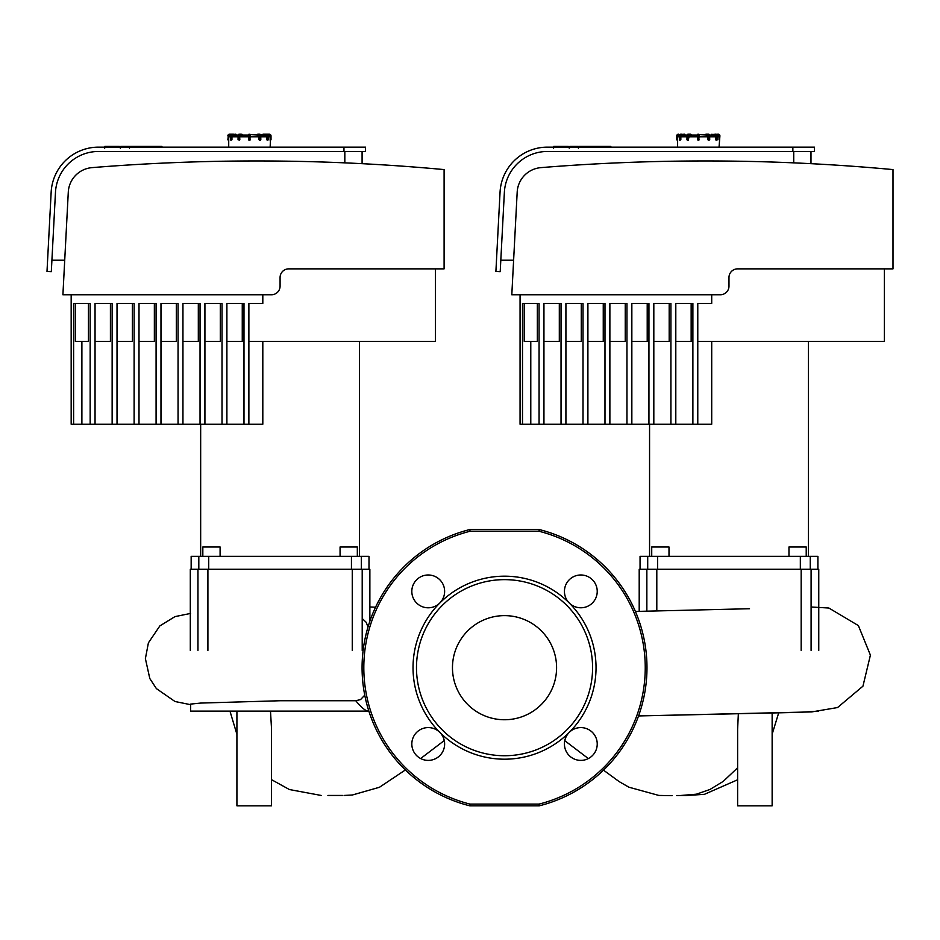 <?xml version="1.0" encoding="UTF-8"?>
<svg xmlns="http://www.w3.org/2000/svg" width="940" height="940" viewBox="0 0 940 940"><rect width="100%" height="100%" fill="white"/><g stroke="black" fill="none" stroke-linecap="round" stroke-linejoin="round"><path stroke-width="1.41" d="M260.11 134.62L259.734 134.185A1.727 0.858 90 0 1 260.603 135.912L260.38 140.236L259.264 135.912L259.851 139.802L259.041 139.802L260.18 140.236M259.64 140.236L260.815 139.802L260.756 135.912A1.293 0.646 -90 0 0 260.357 134.726M257.795 134.185L259.734 134.185L260.815 135.912L259.734 134.185M267.877 134.62L269.287 134.62A1.293 1.293 0 0 1 270.591 135.912L271.014 139.802L270.144 140.236L271.014 139.802L271.014 135.912A1.727 1.727 0 0 0 269.287 134.185L266.843 134.185A1.727 1.492 90 0 1 268.346 135.912L268.405 139.802L267.324 135.912L267.912 139.802L267.16 140.236M263.482 134.185L260.686 135.054L265.433 135.054L266.937 136.782L266.937 139.802M270.591 135.912L270.156 147.133M268.346 139.802L268.405 135.912L266.843 134.185L263.047 134.185M260.168 140.236L259.416 140.236M248.571 134.62L248.571 139.802L249.864 140.236L250.299 134.62L248.571 134.62M250.299 139.802L249.006 140.236M238.114 139.802L238.114 135.912L238.055 139.802L239.829 139.802L239.606 135.912A1.293 0.646 -90 0 1 240.252 134.62L239.136 134.185A1.727 0.858 -90 0 0 238.267 135.912L238.76 134.62M249.864 134.185L249.864 139.802L249.006 139.802L248.571 135.054L242.262 135.054L241.827 134.185L242.203 135.054L240.699 135.054L239.829 136.782L239.23 140.236M241.075 134.185L239.876 134.185A1.727 0.858 90 0 0 239.018 135.912L239.606 135.912M232.027 134.185L230.476 135.912L230.899 140.236L230.535 135.912A1.727 1.492 -90 0 1 232.027 134.185L232.462 134.185A1.727 1.492 90 0 0 230.958 135.912L231.546 135.912A1.293 1.116 -90 0 1 232.674 134.62L235.388 134.185M230.899 140.236L231.945 139.802L231.546 135.912M235.822 134.185L236.257 135.054L238.184 135.054L233.437 135.054L231.945 136.782L231.945 139.802M227.856 139.802L228.726 140.236L227.856 139.802L228.291 135.912A1.293 1.293 0 0 1 229.583 134.62L229.583 134.185A1.727 1.727 0 0 0 227.856 135.912M233.461 134.185L229.583 134.185M230.464 135.054L230.464 135.054A1.727 1.727 4.5 0 0 228.737 136.782L228.737 139.802M240.699 135.054L248.571 135.054M259.041 139.802L258.171 135.054L250.299 134.62M270.132 139.802L270.132 136.782A1.727 1.727 -4.5 0 0 268.405 135.054L268.194 135.054M360.937 163.619L345.356 162.879M362.088 163.678L362.088 151.458M64.719 260.227L51.912 260.227M346.696 162.937L351.196 163.137M351.584 163.161L354.944 163.313M356.577 163.395L360.584 163.595M280.085 286.124A8.636 8.636 0 0 1 271.449 294.761L62.91 294.761L68.291 192.077A25.897 25.897 0 0 1 92.061 167.625A2036.581 2036.581 0 0 1 444.103 169.588L444.103 268.863L288.709 268.863A8.636 8.636 0 0 0 280.085 277.488L280.085 286.124M435.467 268.863L435.467 341.373L248.877 341.373M248.877 303.385L262.812 303.385L248.877 303.385L248.877 424.245L262.812 424.245L262.812 341.373M226.893 341.373L242.262 341.373L242.262 303.385L226.893 303.385L226.893 424.245L248.877 424.245M226.893 303.385L243.989 303.385L243.989 424.245M204.92 341.373L220.289 341.373L220.289 303.385L204.92 303.385L204.92 424.245L226.893 424.245M204.92 303.385L222.016 303.385L222.016 424.245M182.947 341.373L198.317 341.373L198.317 303.385L182.947 303.385L182.947 424.245L204.92 424.245M182.947 303.385L200.044 303.385L200.044 424.245M160.975 341.373L176.332 341.373L176.332 303.385L160.975 303.385L160.975 424.245L182.947 424.245M160.975 303.385L178.059 303.385L178.059 424.245M139.002 341.373L154.36 341.373L154.36 303.385L139.002 303.385L139.002 424.245L160.975 424.245M139.002 303.385L156.087 303.385L156.087 424.245M117.018 341.373L132.387 341.373L132.387 303.385L117.018 303.385L117.018 424.245L139.002 424.245M117.018 303.385L134.114 303.385L134.114 424.245M95.046 341.373L110.415 341.373L110.415 303.385L95.046 303.385L95.046 424.245L117.018 424.245M95.046 303.385L112.142 303.385L112.142 424.245M75.341 303.385L75.341 341.373L88.442 341.373L88.442 303.385M81.886 341.373L81.886 424.245L95.046 424.245M71.17 294.761L71.17 424.245L73.614 424.245L73.614 303.385L90.158 303.385L90.158 424.245M73.614 424.245L81.886 424.245M280.085 277.488A8.636 8.636 0 0 1 288.709 268.863M262.812 303.385L262.812 294.761L271.449 294.761M343.958 151.458L98.571 151.458A43.158 43.158 0 0 0 55.472 192.359L51.312 271.672L47 271.449L51.16 192.136A47.482 47.482 0 0 1 98.571 147.133L343.958 147.133L343.958 151.458L365.543 151.458L365.543 147.133L343.958 147.133M47 271.449L51.16 192.136L47 271.449M98.571 147.133L322.385 147.133M369.866 621.293L369.866 569.276L190.303 569.276L190.303 650.421M569.24 602.986A16.403 16.403 0 0 1 585.526 575.668A16.403 16.403 0 0 1 594.914 599.79A16.403 16.403 0 0 1 569.24 602.986A91.509 91.509 0 0 1 569.24 732.389A16.403 16.403 0 0 1 596.548 748.687A16.403 16.403 0 0 1 572.425 758.075A16.403 16.403 0 0 1 569.24 732.389A91.509 91.509 0 0 1 439.826 732.389A16.403 16.403 0 0 1 423.529 759.708A16.403 16.403 0 0 1 414.14 735.585A16.403 16.403 0 0 1 439.826 732.389A91.509 91.509 0 0 1 439.826 602.986A16.403 16.403 0 0 1 412.507 586.689A16.403 16.403 0 0 1 436.63 577.301A16.403 16.403 0 0 1 439.826 602.986A91.509 91.509 0 0 1 569.24 602.986A16.403 16.403 0 0 1 564.447 590.684M469.941 805.815L539.114 805.815L539.114 804.088L469.941 804.088L469.941 805.815A1.727 1.727 0 0 1 469.518 805.756A142.434 142.434 0 0 1 469.518 529.62A1.727 1.727 0 0 1 469.941 529.561L469.941 531.288L539.114 531.288A140.718 140.718 0 0 1 539.114 804.088L539.537 805.756A1.727 1.727 0 0 1 539.114 805.815A1.727 1.727 0 0 0 539.537 805.756A142.434 142.434 0 0 0 539.537 529.62A1.727 1.727 0 0 0 539.114 529.561L469.941 529.561A1.727 1.727 0 0 0 469.518 529.62L469.941 531.288A140.718 140.718 0 0 0 469.941 804.088L469.518 805.756A1.727 1.727 0 0 0 469.941 805.815M504.533 579.639A88.055 88.055 0 0 1 580.791 711.709A88.055 88.055 0 0 1 428.276 711.709A88.055 88.055 0 0 1 504.533 579.639M504.533 615.63A52.053 52.053 0 0 1 549.606 693.72A52.053 52.053 0 0 1 459.449 693.72A52.053 52.053 0 0 1 504.533 615.63M220.101 556.327L220.101 546.998L202.829 546.998L202.829 556.327M357.329 556.327L357.329 546.998L340.069 546.998L340.069 556.327M200.667 556.327L200.667 424.245M368.997 569.276L368.997 556.327L191.161 556.327L191.161 569.276M161.927 147.133L161.927 146.429L130.39 146.429L130.39 147.133M157.427 147.133L157.427 146.429M156.698 147.133L156.698 146.429M151.046 147.133L151.046 146.429M147.639 147.133L147.639 146.429M146.147 147.133L146.147 146.429M141.787 147.133L141.787 146.429M119.263 146.429L105.127 146.429M105.785 147.133L105.785 146.429M129.497 148.179L129.497 146.429L121.354 146.429L121.354 147.133M125.713 147.133L125.713 146.429M135.677 147.133L135.677 146.429M738.346 713.848L737.618 729.217L737.618 805.815L772.139 805.815L772.139 713.119M236.915 711.11L236.915 805.815L271.449 805.815L271.425 727.019L270.485 711.11M355.767 700.735L280.014 700.746L200.655 703.073L190.703 704.084L190.562 711.11L368.022 711.11C365.261 710.758 361.171 707.303 355.767 700.735L360.572 699.572L364.767 695.154M368.045 626.945L366.106 622.233L362.206 618.52M818.505 711.11L799.764 712.356L638.554 715.939L811.772 711.909L837.552 707.55L862.943 686.177L870.405 655.145L858.385 625.593L828.869 608.027L811.126 607.005M737.618 767.804L723.212 781.41L709.982 789.459L696.399 794.194L680.278 795.522M677 795.522L685.025 795.51M705.94 134.185L707.891 134.185L705.94 134.185M709.066 140.236L707.938 139.802L709.712 139.802L709.653 135.912A1.293 0.646 -90 0 0 709.254 134.726M709.007 134.62L706.692 134.185L708.631 134.185A1.727 0.858 90 0 1 709.5 135.912L709.5 139.802L708.748 139.802L708.161 135.912L708.314 140.236M715.74 134.185A1.727 1.492 90 0 1 717.243 135.912L716.868 140.236L717.302 135.912L715.74 134.185L711.521 134.62L718.184 134.185A1.727 1.727 0 0 1 719.911 135.912L719.053 147.133M717.243 139.802L716.221 135.912L716.809 139.802L716.057 140.236M697.468 134.62L697.468 139.802L698.761 140.236L699.195 134.62L697.468 134.62M699.195 139.802L697.468 139.802M687.011 139.802L687.011 135.912L686.952 139.802L688.503 139.802L687.387 140.236M688.127 140.236L689.596 135.054L697.468 135.054L691.159 135.054L690.724 134.185L688.033 134.185L690.724 134.185L691.1 135.054M690.724 134.185L688.033 134.185A1.727 0.858 -90 0 0 687.164 135.912L687.657 134.62M680.924 134.185L679.373 135.912L679.796 140.236L679.432 135.912A1.727 1.492 -90 0 1 680.924 134.185L681.359 134.185A1.727 1.492 90 0 0 679.855 135.912L680.454 135.912A1.293 1.116 -90 0 1 681.57 134.62L684.285 134.185M679.796 140.236L680.842 139.802L680.454 135.912M678.48 134.185A1.727 1.727 0 0 0 676.753 135.912L677.188 135.912A1.293 1.293 0 0 1 678.48 134.62L684.72 134.185L685.154 135.054L687.081 135.054L682.334 135.054L680.842 136.782L680.842 139.802M676.753 139.802L677.634 139.802L676.753 139.802L676.753 135.912M679.361 135.054L679.361 135.054A1.727 1.727 4.5 0 0 677.634 136.782L677.634 139.802M688.35 140.236L688.503 135.912A1.293 0.646 -90 0 1 689.149 134.62L688.785 134.185A1.727 0.858 90 0 0 687.916 135.912L688.503 135.912M717.302 135.054L717.302 135.054A1.727 1.727 -4.5 0 1 719.03 136.782L719.03 139.802M715.834 139.802L715.834 136.782L714.33 135.054L709.582 135.054L711.521 135.054L711.944 134.185M707.938 139.802L707.068 135.054L699.195 134.62M707.891 134.185A1.727 0.858 -90 0 1 708.748 135.912L709.712 135.912L708.631 134.185L707.514 134.62A1.293 0.646 90 0 1 708.161 135.912M809.834 163.619L794.253 162.879M810.985 163.678L810.985 151.458M513.616 260.227L500.809 260.227M795.593 162.937L800.093 163.137M800.481 163.161L803.841 163.313M805.474 163.395L809.481 163.595M728.982 286.124A8.636 8.636 0 0 1 720.346 294.761L511.807 294.761L517.188 192.077A25.897 25.897 0 0 1 540.958 167.625A2036.581 2036.581 0 0 1 893 169.588L893 268.863L737.618 268.863A8.636 8.636 0 0 0 728.982 277.488L728.982 286.124M884.364 268.863L884.364 341.373L697.774 341.373M697.774 303.385L711.709 303.385L697.774 303.385L697.774 424.245L711.709 424.245L711.709 341.373M675.801 341.373L691.159 341.373L691.159 303.385L675.801 303.385L675.801 424.245L697.774 424.245M675.801 303.385L692.886 303.385L692.886 424.245M653.817 341.373L669.186 341.373L669.186 303.385L653.817 303.385L653.817 424.245L675.801 424.245M653.817 303.385L670.913 303.385L670.913 424.245M631.845 341.373L647.214 341.373L647.214 303.385L631.845 303.385L631.845 424.245L653.817 424.245M631.845 303.385L648.941 303.385L648.941 424.245M609.872 341.373L625.241 341.373L625.241 303.385L609.872 303.385L609.872 424.245L631.845 424.245M609.872 303.385L626.957 303.385L626.957 424.245M587.899 341.373L603.257 341.373L603.257 303.385L587.899 303.385L587.899 424.245L609.872 424.245M587.899 303.385L604.984 303.385L604.984 424.245M565.915 341.373L581.284 341.373L581.284 303.385L565.915 303.385L565.915 424.245L587.899 424.245M565.915 303.385L583.012 303.385L583.012 424.245M543.943 341.373L559.312 341.373L559.312 303.385L543.943 303.385L543.943 424.245L565.915 424.245M543.943 303.385L561.039 303.385L561.039 424.245M524.238 303.385L524.238 341.373L537.339 341.373L537.339 303.385M530.783 341.373L530.783 424.245L543.943 424.245M520.067 294.761L520.067 424.245L522.511 424.245L522.511 303.385L539.067 303.385L539.067 424.245M522.511 424.245L530.783 424.245M728.982 277.488A8.636 8.636 0 0 1 737.618 268.863M711.709 303.385L711.709 294.761L720.346 294.761M792.866 151.458L547.468 151.458A43.158 43.158 0 0 0 504.369 192.359L500.209 271.672L495.897 271.449L500.057 192.136A47.482 47.482 0 0 1 547.468 147.133L792.866 147.133L792.866 151.458L814.44 151.458L814.44 147.133L792.866 147.133M495.897 271.449L500.057 192.136L495.897 271.449M547.468 147.133L771.282 147.133M818.764 650.421L818.764 569.276L639.2 569.276L639.2 611.341M668.998 556.327L668.998 546.998L651.726 546.998L651.726 556.327M806.226 556.327L806.226 546.998L788.966 546.998L788.966 556.327M649.564 556.327L649.564 424.245M817.894 569.276L817.894 556.327L640.058 556.327L640.058 569.276M610.824 147.133L610.824 146.429L579.287 146.429L579.287 147.133M606.323 147.133L606.323 146.429M605.607 147.133L605.607 146.429M599.943 147.133L599.943 146.429M596.536 147.133L596.536 146.429M595.043 147.133L595.043 146.429M590.684 147.133L590.684 146.429M568.16 146.429L554.024 146.429M554.682 147.133L554.682 146.429M578.394 148.179L578.394 146.429L570.251 146.429L570.251 147.133M574.61 147.133L574.61 146.429M584.574 147.133L584.574 146.429M262.836 135.054L266.42 134.185A1.727 1.492 -90 0 1 267.912 135.912L268.346 135.912M266.196 134.62A1.293 1.116 90 0 1 267.324 135.912M256.679 134.62L258.993 134.185A1.727 0.858 -90 0 1 259.851 135.912L260.815 135.912M260.756 139.802L260.756 135.912M258.618 134.62A1.293 0.646 90 0 1 259.264 135.912M249.006 134.185L249.006 135.912L250.299 135.912M239.018 135.912L239.018 139.802L238.267 139.802L238.267 135.912L239.018 135.912M240.252 134.62L242.203 134.62M238.513 134.726A1.293 0.646 90 0 0 238.114 135.912M230.535 135.912L230.535 139.802M232.674 134.62L236.034 135.054M228.291 140.236L228.291 135.912M229.583 134.62L230.993 134.62M239.829 136.782L248.571 136.782M231.945 136.782L238.055 136.782M228.737 136.782L230.476 136.782M268.405 136.782L270.132 136.782M260.815 136.782L266.937 136.782M250.299 136.782L259.041 136.782M344.827 151.458L344.827 162.855M197.952 569.276L197.952 650.421M207.905 650.421L207.905 569.276M352.265 569.276L352.265 650.421M362.206 650.421L362.206 569.276M539.114 531.288L539.537 529.62A1.727 1.727 0 0 0 539.114 529.561L539.114 531.288M351.443 556.327L351.443 569.276M361.348 569.276L361.348 556.327M208.727 569.276L208.727 556.327M198.81 556.327L198.81 569.276M136.006 147.133L136.006 146.429M116.619 147.133L116.619 146.429M119.909 147.133L119.909 146.429M110.802 147.133L110.802 146.429M129.379 147.133L129.379 146.429M133.034 147.133L133.034 146.429M716.774 134.62L718.184 134.185M718.184 134.62A1.293 1.293 0 0 1 719.488 135.912M711.733 135.054L715.317 134.185A1.727 1.492 -90 0 1 716.809 135.912L717.243 135.912M715.093 134.62A1.293 1.116 90 0 1 716.221 135.912M709.653 139.802L709.653 135.912M705.576 134.62L707.514 134.62M698.761 134.185L699.195 135.912M697.903 134.185L698.761 139.802L697.903 139.802L697.468 135.912M687.916 135.912L687.916 139.802L687.164 139.802L687.164 135.912L687.916 135.912M689.149 134.62L691.1 134.62M687.41 134.726A1.293 0.646 90 0 0 687.011 135.912M679.432 135.912L679.432 139.802M681.57 134.62L684.931 135.054M677.188 140.236L677.188 135.912M678.48 134.62L679.89 134.62M688.726 136.782L697.468 136.782M680.842 136.782L686.952 136.782M677.634 136.782L679.373 136.782M717.302 136.782L719.03 136.782M709.712 136.782L715.834 136.782M699.195 136.782L707.938 136.782M793.724 151.458L793.724 162.855M646.849 569.276L646.849 611.153M656.802 610.894L656.802 569.276M801.162 569.276L801.162 650.421M811.102 650.421L811.102 569.276M800.34 556.327L800.34 569.276M810.257 569.276L810.257 556.327M657.624 569.276L657.624 556.327M647.707 556.327L647.707 569.276M584.903 147.133L584.903 146.429M565.516 147.133L565.516 146.429M568.817 147.133L568.817 146.429M559.699 147.133L559.699 146.429M578.276 147.133L578.276 146.429M581.931 147.133L581.931 146.429M228.726 140.236L228.714 147.133M238.055 135.912L239.136 134.185M359.503 556.327L359.503 341.373M104.728 146.429L104.728 148.179M120.308 146.429L120.308 148.179M334.781 795.452L331.197 795.452M335.028 795.452L327.919 795.452M333.512 795.452L342.63 795.452M332.819 795.452L340.245 795.452M344.146 795.452L352.394 794.993L379.454 787.274L405.375 769.954M420.65 758.533L444.268 740.544M368.927 711.275L367.023 711.11M375.565 607.216L369.866 606.946M749.509 608.732L635.393 611.447M229.959 711.11L236.915 734.316M271.449 779.624L289.391 789.53L321.163 795.452M778.661 712.955L772.139 734.211M737.618 779.777L704.413 794.335L685.554 795.557M676.765 795.522L678.468 795.545M678.28 795.499L677.258 795.522M603.48 770.142L619.26 781.669L628.919 787.203L658.799 795.428L672.065 795.675M564.764 740.673L588.334 758.58M314.935 700.476L280.014 700.746M190.562 613.432L174.969 616.616L159.847 625.923L148.403 642.843L145.394 658.611L149.801 678.527L156.393 688.609L175.005 701.51L190.562 704.671M709.712 135.912L708.631 134.185M677.623 140.236L677.611 147.133M686.952 135.912L688.033 134.185M808.4 556.327L808.4 341.373M553.625 146.429L553.625 148.179M569.217 146.429L569.217 148.179"/></g></svg>
